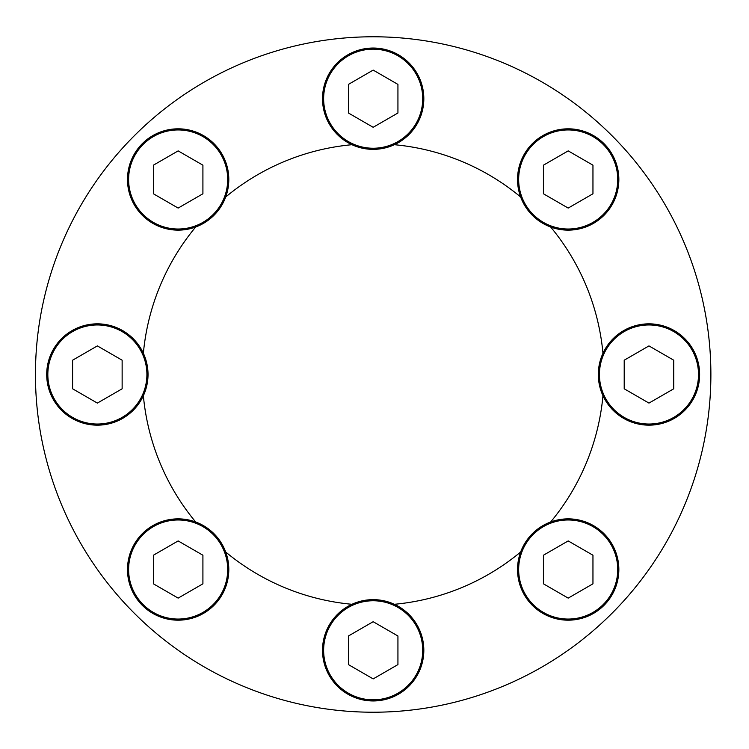 <?xml version="1.0" encoding="UTF-8"?>
<svg xmlns="http://www.w3.org/2000/svg" width="749" height="749" viewBox="0 0 749 749"><rect width="100%" height="100%" fill="white"/><g stroke="black" fill="none" stroke-linecap="round" stroke-linejoin="round"><path stroke-width="1.12" d="M143.368 395.706A230.776 230.776 0 0 0 195.686 521.997M225.674 551.985A230.776 230.776 0 0 0 351.964 604.293M394.377 604.293A230.776 230.776 0 0 0 520.667 551.985M550.655 521.997A230.776 230.776 0 0 0 602.964 395.706M602.964 353.294A230.776 230.776 0 0 0 550.655 227.003M520.667 197.015A230.776 230.776 0 0 0 394.377 144.707M351.964 144.707A230.776 230.776 0 0 0 225.674 197.015M195.686 227.003A230.776 230.776 0 0 0 143.368 353.294M710.885 374.5A337.715 337.715 0 0 0 204.308 82.025A337.715 337.715 0 0 0 204.308 666.975A337.715 337.715 0 0 0 710.885 374.5M568.191 208.072L592.955 193.776L592.955 165.183L568.191 150.886L543.428 165.183L543.428 193.776L568.191 208.072M517.531 179.479A50.66 50.66 0 0 1 593.517 135.606A50.66 50.66 0 0 1 593.517 223.352A50.66 50.66 0 0 1 517.531 179.479M373.171 127.293L397.934 112.996L397.934 84.403L373.171 70.097L348.407 84.403L348.407 112.996L373.171 127.293M322.51 98.699A50.66 50.66 0 0 1 398.496 54.827A50.66 50.66 0 0 1 398.496 142.572A50.66 50.66 0 0 1 322.51 98.699M178.15 208.072L202.913 193.776L202.913 165.183L178.15 150.886L153.386 165.183L153.386 193.776L178.15 208.072M127.489 179.479A50.66 50.66 0 0 1 203.475 135.606A50.66 50.66 0 0 1 203.475 223.352A50.66 50.66 0 0 1 127.489 179.479M97.37 403.093L122.134 388.797L122.134 360.203L97.37 345.907L72.597 360.203L72.597 388.797L97.37 403.093M46.71 374.5A50.66 50.66 0 0 1 122.696 330.627A50.66 50.66 0 0 1 122.696 418.373A50.66 50.66 0 0 1 46.71 374.5M178.15 598.114L202.913 583.817L202.913 555.224L178.15 540.928L153.386 555.224L153.386 583.817L178.15 598.114M127.489 569.521A50.66 50.66 0 0 1 203.475 525.648A50.66 50.66 0 0 1 203.475 613.394A50.66 50.66 0 0 1 127.489 569.521M373.171 678.903L397.934 664.597L397.934 636.004L373.171 621.707L348.407 636.004L348.407 664.597L373.171 678.903M322.51 650.301A50.66 50.66 0 0 1 398.496 606.428A50.66 50.66 0 0 1 398.496 694.173A50.66 50.66 0 0 1 322.51 650.301M568.191 598.114L592.955 583.817L592.955 555.224L568.191 540.928L543.428 555.224L543.428 583.817L568.191 598.114M517.531 569.521A50.66 50.66 0 0 1 593.517 525.648A50.66 50.66 0 0 1 593.517 613.394A50.66 50.66 0 0 1 517.531 569.521M648.971 403.093L673.735 388.797L673.735 360.203L648.971 345.907L624.207 360.203L624.207 388.797L648.971 403.093M598.311 374.5A50.66 50.66 0 0 1 674.297 330.627A50.66 50.66 0 0 1 674.297 418.373A50.66 50.66 0 0 1 598.311 374.5M518.654 179.479A49.528 49.528 0 0 1 592.955 136.58A49.528 49.528 0 0 1 592.955 222.378A49.528 49.528 0 0 1 518.654 179.479M323.634 98.699A49.528 49.528 0 0 1 397.934 55.8A49.528 49.528 0 0 1 397.934 141.598A49.528 49.528 0 0 1 323.634 98.699M128.613 179.479A49.528 49.528 0 0 1 202.913 136.58A49.528 49.528 0 0 1 202.913 222.378A49.528 49.528 0 0 1 128.613 179.479M47.833 374.5A49.528 49.528 0 0 1 122.134 331.601A49.528 49.528 0 0 1 122.134 417.399A49.528 49.528 0 0 1 47.833 374.5M128.613 569.521A49.528 49.528 0 0 1 202.913 526.622A49.528 49.528 0 0 1 202.913 612.42A49.528 49.528 0 0 1 128.613 569.521M323.634 650.301A49.528 49.528 0 0 1 397.934 607.402A49.528 49.528 0 0 1 397.934 693.199A49.528 49.528 0 0 1 323.634 650.301M518.654 569.521A49.528 49.528 0 0 1 592.955 526.622A49.528 49.528 0 0 1 592.955 612.42A49.528 49.528 0 0 1 518.654 569.521M599.434 374.5A49.528 49.528 0 0 1 673.735 331.601A49.528 49.528 0 0 1 673.735 417.399A49.528 49.528 0 0 1 599.434 374.5"/></g></svg>

